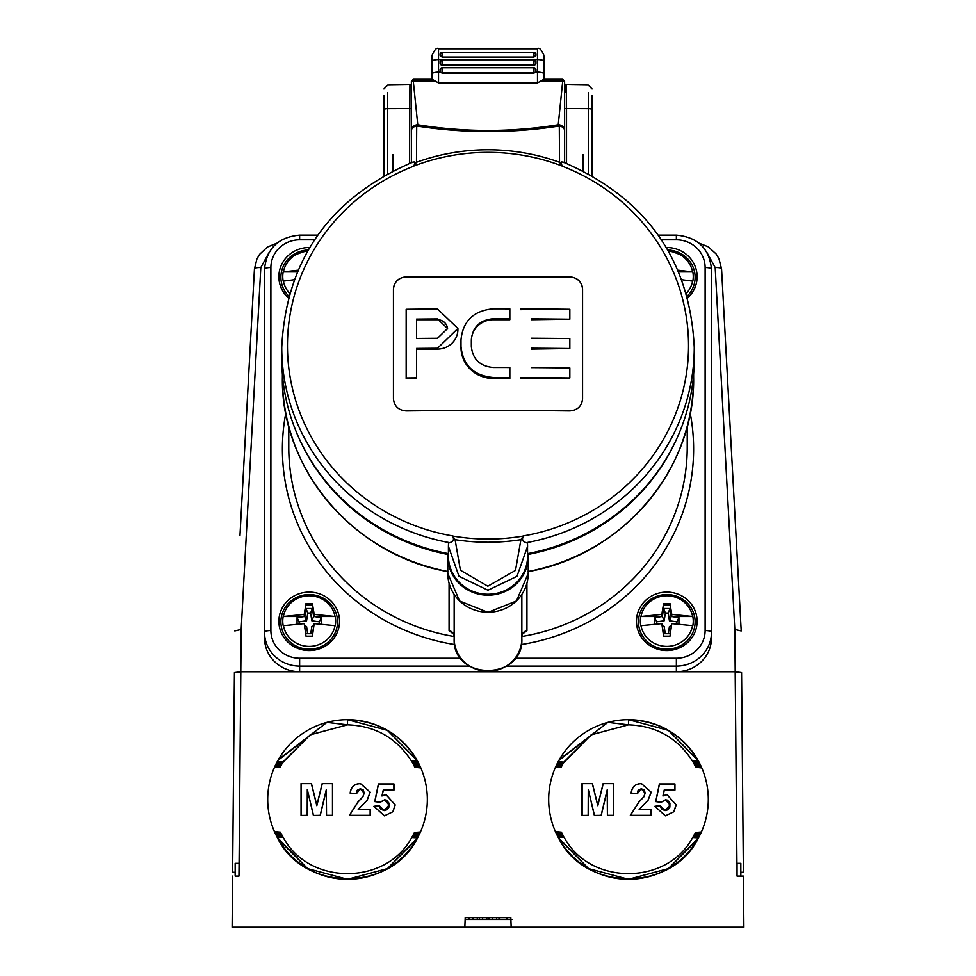 <?xml version="1.0" encoding="UTF-8"?>
<svg xmlns="http://www.w3.org/2000/svg" width="976" height="976" viewBox="0 0 976 976"><rect width="100%" height="100%" fill="white"/><g stroke="black" fill="none" stroke-linecap="round" stroke-linejoin="round"><path stroke-width="1.46" d="M588.321 173.533L588.321 108.629L566.544 108.531L566.544 163.407M564.628 162.65L564.628 130.784A6.381 4.843 180 0 0 559.297 126.014C511.814 133.419 464.283 133.419 416.703 126.014L416.471 162.26L413.568 166.14C415.861 162.187 415.3 161.028 411.86 162.687M409.908 84.802L409.456 163.407M411.372 162.65L411.372 108.531L387.679 108.629L387.679 173.533M676.685 438.858A205.619 198.14 180 0 1 528.175 554.429L527.723 553.612M448.289 553.612L447.825 554.429A205.619 198.14 180 0 1 299.315 438.858M411.372 130.784A6.381 6.015 0 0 1 417.765 124.769A6.381 2.538 98.8 0 0 416.703 126.014A6.381 4.843 180 0 0 411.372 130.784L411.372 81.191L411.372 84.717L387.679 85.095L383.922 88.926M564.628 108.531L566.544 108.531C566.47 84.802 566.202 79.398 565.751 92.342M564.628 82.923L564.628 130.784A6.381 6.015 -0 0 0 558.235 124.769L562.713 81.118A1.915 1.806 0 0 1 564.628 82.923M592.078 95.563L592.078 175.607M592.078 109.654A3.831 1.025 0 0 0 588.321 108.629L588.321 92.635M448.411 553.636A206.253 198.75 180 0 1 281.747 358.582L281.747 347.395C286.102 259.75 329.729 198.006 412.653 162.162M448.496 543.51L448.411 546.328L448.496 543.51L449.424 542.632C453.23 542.022 454.34 539.826 452.754 536.044A200.653 193.358 0 0 0 523.331 536.031M411.372 82.923A1.915 1.806 -0 0 1 413.287 81.118L417.765 124.769C464.539 132.346 511.375 132.346 558.235 124.769A6.381 2.538 -98.8 0 1 559.297 126.014L559.529 162.26L562.432 166.14A200.653 193.358 0 0 0 413.568 166.14L413.482 166.298A200.531 193.236 0 0 0 288.506 365.39A200.531 193.236 0 0 0 452.779 535.934M564.14 162.687C560.7 161.04 560.126 162.199 562.432 166.14L562.518 166.298A200.531 193.236 0 0 1 687.494 365.341A200.531 193.236 0 0 1 523.319 535.922C521.648 539.838 522.733 542.083 526.576 542.632L527.504 543.51L527.589 546.328L516.963 576.34L487.951 590.212L458.976 576.255L448.411 546.328M526.576 542.632A206.253 198.75 180 0 0 694.253 347.395L694.253 358.582A206.253 198.75 180 0 1 527.589 553.636M448.411 546.353L448.411 556.1A39.589 38.149 180 0 0 488 594.25A39.589 38.149 180 0 0 527.589 556.1L527.504 543.51M523.319 535.922L520.916 539.655A203.642 196.237 180 0 1 455.084 539.655L460.404 570.24L487.829 586.198L515.499 570.411L520.916 539.655M455.084 539.655L452.754 536.044M406.199 276.83A1914.387 511.595 180 0 1 515.718 276.415A1914.387 511.595 180 0 1 569.801 276.83C577.56 277.648 581.818 281.771 582.562 289.189L582.562 398.647C581.818 406.175 577.56 410.262 569.801 410.92A1914.375 511.595 180 0 0 406.199 410.92C398.452 410.274 394.194 406.187 393.438 398.647L393.438 289.189C394.194 281.747 398.452 277.635 406.199 276.83L406.199 277.05A12.773 12.31 0 0 0 393.438 289.36M540.765 81.118L562.713 81.118L562.713 79.276L543.876 79.276L537.483 82.923L438.517 82.923L432.124 79.276L413.287 79.276L413.287 81.118L435.235 81.118M569.801 276.83L569.801 277.05A12.773 12.31 0 0 1 582.562 289.36L582.562 398.647M569.801 277.05L406.199 277.05M460.989 347.358A32.232 31.061 0 0 0 493.222 378.432L509.838 378.432L509.838 377.529A1915.315 511.851 180 0 0 493.222 377.492C473.665 375.662 462.917 365.292 460.989 346.395L460.989 340.819M471.335 340.819A21.899 21.094 180 0 1 493.222 319.725L509.838 319.725L509.838 318.774A1915.485 511.888 180 0 0 493.222 318.749C479.936 319.969 472.64 326.997 471.335 339.819L471.335 346.358C472.616 359.168 479.911 366.207 493.222 367.488A1915.485 511.888 -0 0 1 509.838 367.513L509.838 377.529M416.508 349.079L437.504 349.079A20.398 19.654 0 0 0 457.903 329.412L457.903 328.473L437.504 348.237A1915.644 511.936 180 0 0 416.508 348.408L416.508 378.432L406.162 378.432L406.162 309.282A1915.327 511.851 -0 0 1 437.504 309.002L457.903 328.473M531.334 319.725L569.838 319.213A1915.485 511.888 180 0 0 531.334 318.871L531.334 319.725M531.334 349.079L569.838 348.517A1915.644 511.936 180 0 0 531.334 348.188L531.334 349.079M520.989 378.432L569.838 377.956A1915.315 511.851 180 0 0 520.989 377.566L520.989 378.432M520.989 309.758L520.989 308.892A1915.327 511.851 -0 0 1 569.838 309.282L569.838 319.213M543.876 55.827L543.876 79.337M535.897 71.248L535.897 69.686L535.897 71.248A1.915 1.842 180 0 1 535.653 72.151L533.97 73.09L442.03 73.09L440.347 72.151A1.915 1.842 180 0 1 440.103 71.248L440.103 70.028M432.124 79.337L432.124 55.486M535.897 63.257L535.897 61.659L535.897 63.257A1.915 1.842 180 0 1 533.97 65.099L442.03 65.099A1.915 1.842 180 0 1 440.103 63.257L440.103 62.025M440.103 71.248L440.103 69.686A1.915 1.842 180 0 1 442.03 67.832L442.03 73.09M535.897 54.339L535.897 55.425L533.97 57.084L442.03 57.084L440.103 55.425L440.103 54.253A1.915 1.842 180 0 1 442.03 52.411L442.03 57.084M440.103 63.257L440.103 61.683A1.915 1.842 180 0 1 442.03 59.841L442.03 65.099M535.897 69.686L535.897 69.662A1.915 1.842 180 0 0 533.97 67.832L535.897 69.662M535.897 54.253L535.897 54.241A1.915 1.842 180 0 0 533.97 52.411L535.897 54.241M592.078 153.537L592.078 146.095M592.078 148.645L592.078 126.599M592.078 118.657L592.078 121.048M383.922 175.607L383.922 95.563L383.922 175.607M387.679 92.635L387.679 108.629A3.831 1.025 0 0 0 383.922 109.654M453.523 634.083L449.07 630.655A6.381 6.149 180 0 1 454.157 635.901M521.843 635.901A6.381 6.149 180 0 1 526.93 630.655L522.477 634.083M309.612 247.514A30.329 29.231 0 0 0 309.209 247.501A30.329 29.231 0 0 0 281.051 265.85A30.329 29.231 0 0 0 288.237 297.851M687.763 297.851A30.329 29.231 0 0 0 697.12 276.733A30.329 29.231 0 0 0 666.388 247.514M666.791 650.541A30.329 29.231 0 0 0 693.058 606.706A30.329 29.231 0 0 0 640.524 606.706A30.329 29.231 0 0 0 666.791 650.541M278.88 621.322A30.329 29.231 0 0 0 324.374 646.624A30.329 29.231 0 0 0 324.374 596.007A30.329 29.231 0 0 0 278.88 621.322M515.169 658.239L676.368 658.239A28.731 27.694 0 0 0 705.111 630.545L705.111 267.509A6.381 1.708 0 0 1 711.492 269.205L711.492 637.889A35.124 33.843 180 0 1 676.368 671.732L299.632 671.732A35.124 33.843 180 0 1 264.508 637.889L264.508 269.205A6.381 1.708 180 0 1 270.889 267.509L270.889 630.545A28.731 27.694 0 0 0 299.632 658.239L460.831 658.239M288.713 296.106A28.316 27.291 180 0 1 290.897 256.456A28.316 27.291 180 0 1 308.135 250.002M309.209 594.567A28.316 27.291 180 0 1 327.509 601.033A28.316 27.291 180 0 1 337.062 616.93A28.316 27.291 180 0 1 311.771 649.028A28.316 27.291 180 0 1 280.893 621.858A28.316 27.291 180 0 1 290.897 601.033A28.316 27.291 180 0 1 309.209 594.567M666.791 594.567A28.316 27.291 180 0 1 685.103 601.033A28.316 27.291 180 0 1 694.644 616.93A28.316 27.291 180 0 1 666.791 649.138A28.316 27.291 180 0 1 640.207 631.252A28.316 27.291 180 0 1 648.491 601.033A28.316 27.291 180 0 1 666.791 594.567M667.865 250.002A28.316 27.291 180 0 1 685.103 256.456A28.316 27.291 180 0 1 695.107 277.269A28.316 27.291 180 0 1 687.287 296.106M240.816 671.781L239.083 863.345L235.167 863.345L235.167 876.119L235.131 872.288L232.617 872.288L234.423 672.586L240.791 671.781L735.209 671.781L741.577 672.586L743.383 872.288L740.869 872.288L740.833 876.119L743.419 876.119L743.883 927.2L511.156 927.2L510.814 917.623L465.186 917.623L464.844 927.2L511.156 927.2M735.209 671.781L734.818 629.459L715.188 267.558L706.417 251.564M269.583 251.552L260.812 267.558L241.182 629.459L240.791 671.781M235.167 876.119L238.961 876.119L239.083 863.345M232.581 876.119L232.117 927.2L464.844 927.2M740.833 876.119L740.833 863.345L737.039 863.345L737.039 876.119L743.419 876.119M736.917 863.345L735.184 671.781M427.342 799.49A79.825 79.825 0 0 1 307.611 868.616A79.825 79.825 0 0 1 307.611 730.365A79.825 79.825 0 0 1 427.342 799.49M708.295 799.49A79.825 79.825 0 0 1 588.577 868.616A79.825 79.825 0 0 1 588.577 730.365A79.825 79.825 0 0 1 708.295 799.49M465.186 917.623L472.811 917.623L472.909 919.477L477.471 919.477L477.557 917.623L477.008 919.477M511.912 919.477L499.846 919.477L499.749 917.623L496.601 917.623L496.735 919.477M481.68 919.477L489.074 919.477L489.074 917.623L486.853 917.623L486.756 919.477L487.5 919.477M558.858 760.45L607.877 722.374L559.358 759.584L558.223 761.622L563.835 762.195L557.686 762.622L563.408 762.939L591.163 734.855L628.483 724.851C656.153 725.79 677.527 737.929 692.582 761.268L698.377 760.951C682.578 734.623 659.288 720.861 628.483 719.666L668.389 730.365L698.121 760.499M701.39 767.014L695.339 766.306L695.827 767.319L701.39 767.014M694.851 765.367L695.339 766.306L700.939 766.001L694.949 765.55L700.402 764.867L694.29 764.293L699.902 763.854L693.741 763.281L699.389 762.854L693.18 762.268L698.865 761.841L692.582 761.268L693.18 762.268M563.982 761.939L591.285 734.782L628.483 724.851L591.163 734.855L563.262 763.195L557.235 763.5L562.859 763.952L556.735 764.513L562.188 765.208L556.198 765.635L561.81 765.953L562.823 764.013M561.81 765.953L555.795 766.514L561.31 766.965L561.773 766.014M697.95 760.194L668.389 730.365L628.483 719.666L668.389 730.365L698.035 760.341L668.389 730.365L628.483 719.666L668.389 730.365L698.352 760.902M607.877 722.374L559.358 759.584L558.223 761.622L559.358 759.584L607.877 722.374L559.358 759.584L558.223 761.622L559.358 759.584L607.877 722.374L628.483 724.851L628.483 719.666L668.389 730.365L698.377 760.951M561.847 833.114L561.383 832.162L555.795 832.479L561.749 832.918L556.32 833.614L562.396 834.187L556.808 834.614L562.945 835.188L557.308 835.627L563.506 836.2L557.833 836.639L563.628 836.42M558.54 837.945L588.577 868.616L628.483 879.303L668.389 868.616L697.608 839.397L698.474 837.859L692.679 837.542C666.889 885.83 589.602 885.586 564.079 837.213L558.309 837.518C584.478 892.21 672 892.467 698.474 837.859L668.389 868.616L628.483 879.303L588.577 868.616L558.943 838.677M698.95 836.981L693.265 836.542L692.679 837.542L699.011 836.859M693.265 836.542L699.475 835.981L693.838 835.529L693.302 836.481M693.57 836.005L693.973 835.285L699.975 834.968L694.375 834.529L693.863 835.468M694.375 834.529L700.463 833.968L694.9 833.528L694.412 834.468M694.473 834.358L695.034 833.272L700.939 832.967L695.412 832.516L694.936 833.467M558.748 838.335L588.577 868.616L628.483 879.303L668.389 868.616L698.474 837.859L668.389 868.616L628.483 879.303L588.577 868.616L558.345 837.603M558.431 837.75L588.577 868.616L628.483 879.303L668.389 868.616L698.474 837.859M280.893 833.114L280.417 832.162L274.829 832.479L280.795 832.918L275.354 833.614L281.442 834.187L275.842 834.614L281.979 835.188L276.281 835.505L282.54 836.2L276.867 836.639L283.113 837.213L282.662 836.42M283.113 837.213L277.343 837.518L278.392 839.397L307.611 868.616L347.517 879.303L387.423 868.616L416.642 839.397L417.508 837.859L411.726 837.542C385.923 885.83 308.636 885.586 283.113 837.213L282.54 836.2M418.045 836.859L412.311 836.542L411.726 837.542L418.045 836.859C392.084 892.747 302.475 892.479 276.806 836.517L276.867 836.639M411.726 837.542L412.458 836.286L418.509 835.981L412.872 835.529L412.348 836.481L413.007 835.285L419.082 834.846L413.421 834.529L412.909 835.468M413.97 833.467L414.446 832.516L420.034 832.845L414.068 833.272L413.421 834.529L419.509 833.968L413.946 833.528L413.446 834.468M277.989 838.677L307.611 868.616L347.517 879.303L387.423 868.616L417.508 837.859L387.423 868.616L347.517 879.303L307.611 868.616L277.343 837.518L307.611 868.616L347.517 879.303L387.423 868.616L417.508 837.859C391.047 892.467 303.524 892.21 277.343 837.518M277.904 760.45L326.911 722.374L278.392 759.584L277.257 761.622L283.016 761.939L310.331 734.782L347.517 724.851C375.199 725.79 396.561 737.929 411.616 761.268L417.423 760.951C401.624 734.623 378.322 720.861 347.517 719.666L387.423 730.365L417.167 760.499M413.897 765.367L414.861 767.319L420.424 767.014L414.495 766.563L419.912 765.879L413.861 765.306L419.436 764.867L413.336 764.293L418.948 763.854L412.787 763.281L418.436 762.854L412.214 762.268L417.972 761.963L411.616 761.268L412.214 762.268L411.616 761.268M283.016 761.939L276.794 762.5L282.442 762.939L310.197 734.855L347.517 724.851L347.517 719.666L387.423 730.365L416.996 760.194M282.442 762.939L276.269 763.5L281.893 763.952L282.406 763M281.893 763.952L275.769 764.513L281.356 764.952L281.857 764.013L281.393 764.891M281.356 764.952L275.293 765.513L280.844 765.953L274.768 766.648L280.344 766.965L280.807 766.014M417.081 760.341L387.423 730.365L347.505 719.666L387.423 730.365L417.386 760.902M326.911 722.374L278.392 759.584L277.257 761.622L278.392 759.584L326.911 722.374L278.392 759.584L277.257 761.622L278.392 759.584L326.911 722.374L347.517 724.851M417.094 760.365L387.423 730.365L347.517 719.666L387.423 730.365L417.142 760.45M563.469 836.139L562.396 834.187M562.371 834.126L561.883 833.175M563.372 763L562.896 763.879M693.216 762.341L693.741 763.281L693.216 762.341M693.777 763.342L694.29 764.293M555.405 831.589L561.383 832.162M695.412 832.516L701.402 831.955M701.781 767.892L695.827 767.319M561.31 766.965L555.344 767.526M412.25 762.341L412.714 763.171M412.811 763.342L413.336 764.293L412.811 763.342M413.36 764.354L413.861 765.306L413.36 764.354M280.844 765.953L281.32 765.013L280.844 765.953M412.58 762.915L413.336 764.293M281.405 834.126L280.917 833.175L281.405 834.126M281.979 835.188L281.442 834.187M420.815 767.892L414.861 767.319M280.344 766.965L274.378 767.526M274.439 831.589L280.417 832.162M414.446 832.516L420.436 831.955M244.598 927.2L299.632 927.2M392.938 811.751L384.373 815.863L373.918 806.322L379.237 805.627L384.117 810.544L389.07 805.066L384.568 799.905L380.103 802.357L374.735 801.601L378.42 783.935L393.975 783.935L393.975 790.072L383.348 790.072L382.092 795.769L386.032 794.574L395.207 804.932L392.938 811.751L384.373 815.863M367.147 800.222L358.375 809.311L370.233 809.311L370.233 815.448L349.359 815.448L357.997 801.882L362.877 796.721L364.097 793.037L360.315 788.852L356.325 793.756L350.177 793.159C350.823 786.985 354.251 783.777 360.437 783.521L370.233 792.207L367.147 800.222L358.375 809.311M307.403 790.316L307.196 815.448L301.059 815.448L301.059 783.521L311.442 783.521L316.822 805.31L322.19 783.521L332.584 783.521L332.584 815.448L326.435 815.448L326.228 790.316L320.238 815.448L313.394 815.448L307.306 789.499L307.196 815.448M673.904 811.751L665.339 815.863L654.884 806.322L660.203 805.627L665.083 810.544L670.024 805.066L665.534 799.905L661.057 802.357L655.701 801.601L659.386 783.935L674.941 783.935L674.941 790.072L664.314 790.072L663.058 795.769L666.998 794.574L676.173 804.932L673.904 811.751L665.339 815.863M648.101 800.222L639.329 809.311L651.199 809.311L651.199 815.448L630.325 815.448L638.963 801.882L643.843 796.721L645.063 793.037L641.269 788.852L637.279 793.756L631.143 793.159C631.789 786.985 635.205 783.777 641.403 783.521L651.199 792.207L648.101 800.222L639.329 809.311M588.369 790.316L588.162 815.448L582.025 815.448L582.025 783.521L592.408 783.521L597.776 805.31L603.156 783.521L613.538 783.521L613.538 815.448L607.401 815.448L607.194 790.316L601.204 815.448L594.36 815.448L588.272 789.499L588.162 815.448M498.211 919.477L505.165 919.477M506.349 919.477L507.496 919.477M478.752 919.477L485.157 919.477M474.47 919.477L477.24 919.477M483.303 919.477L486.987 919.477M480.839 919.477L482.034 919.477M465.613 919.477L468.663 919.477M473.275 919.477L477.984 919.477M466.589 919.477L472.909 919.477M508.533 919.477L511.485 919.477M496.003 919.477L499.017 919.477L499.017 917.623M499.017 919.477L500.749 919.477M496.589 919.477L496.674 917.623M491.538 919.477L492.404 919.477L492.294 917.623L492.404 919.477L496.491 919.477M307.098 815.35L301.059 815.448M301.157 815.35L301.157 783.63L311.368 783.63L316.822 805.725L322.275 783.63L332.474 783.63L332.474 815.35L326.533 815.35L326.326 789.499L320.165 815.35L313.394 815.448M313.479 815.35L307.306 789.499M326.326 789.499L326.228 790.316M358.192 809.409L370.233 809.311M370.136 809.409L370.136 815.35L349.481 815.35L358.07 801.955L362.962 796.782L364.194 793.037L363.255 789.974L360.303 788.742L357.155 790.292L356.228 793.647L350.286 793.073C350.97 786.998 354.349 783.85 360.437 783.63L370.233 792.207M370.136 792.207L367.061 800.161M384.373 815.765L373.918 806.322M374.04 806.408L379.164 805.737L380.664 809.116L384.105 810.641L387.118 809.726L388.912 807.152L388.948 803.114L386.508 800.161L384.568 799.795L380.054 802.248L374.857 801.516L378.505 784.033L393.877 784.033L393.877 789.974L383.263 789.974L381.945 795.977L386.032 794.684L395.207 804.932M395.109 804.932L392.864 811.69M588.064 815.35L582.025 815.448M582.123 815.35L582.123 783.63L592.334 783.63L597.776 805.725L603.229 783.63L613.44 783.63L613.44 815.35L607.499 815.35L607.292 789.499L601.118 815.35L594.36 815.448M594.445 815.35L588.272 789.499M607.292 789.499L607.194 790.316M639.158 809.409L651.199 809.311M651.102 809.409L651.102 815.35L630.435 815.35L639.024 801.955L643.928 796.782L645.16 793.037L644.209 789.974L641.269 788.742L638.109 790.292L637.194 793.647L631.252 793.073C631.923 786.998 635.303 783.85 641.403 783.63L651.199 792.207M651.102 792.207L648.027 800.161M665.327 815.765L654.884 806.322M654.994 806.408L660.118 805.737L661.63 809.116L665.071 810.641L668.084 809.726L669.865 807.152L669.914 803.114L667.462 800.161L665.534 799.795L661.02 802.248L655.823 801.516L659.471 784.033L674.843 784.033L674.843 789.974L664.229 789.974L662.911 795.977L666.998 794.684L676.173 804.932M676.063 804.932L673.818 811.69M500.42 919.477L503.836 919.477M504.519 919.477L509.594 919.477M507.679 919.477L508.642 919.477M503.945 919.477L507.069 919.477M506.934 919.477L506.934 917.623M489.074 919.477L492.404 919.477M486.756 919.477L486.853 917.623M482.656 919.477L482.559 917.623L482.656 919.477L479.375 919.477L479.375 917.623M477.471 919.477L479.375 919.477M468.992 919.477L469.09 917.623M234.423 672.586L233.654 756.778M233.093 819.925L232.617 872.288L235.131 872.288M740.869 872.288L743.383 872.288L741.577 672.586M239.974 535.458L254.443 268.925A6.381 1.708 -176.9 0 1 260.812 267.558M715.188 267.558A6.381 1.708 -3.1 0 1 721.557 268.925L741.211 630.96L734.818 629.459M737.697 566.263L735.941 533.848M234.801 630.947L241.182 629.459M335.024 625.677L335.232 625.714A26.462 25.498 -0 0 0 335.232 616.515L314.187 616.515L312.393 603.571L306.013 603.571L304.219 616.515L283.186 616.515A26.462 25.498 -0 0 0 283.186 625.714L304.219 623.627L306.013 636.181L312.393 636.181L314.187 623.627L335.024 625.677A26.254 25.303 180 0 1 309.209 646.38A26.254 25.303 180 0 1 283.394 625.677M283.186 616.515L304.219 614.416L306.013 603.571M314.187 616.515L314.187 614.416L335.232 616.515M304.219 616.515L304.219 614.416M306.013 604.803L312.393 604.803M312.393 603.571L314.187 614.416M304.524 625.701L306.013 633.729L312.393 633.729L313.894 625.701M321.336 624.067L321.336 617.588L313.625 616.49L312.393 608.499L306.013 608.499L304.78 616.49L297.07 617.588L297.07 624.067M304.793 625.738L306.586 626.568L307.684 633.729M310.734 633.729L311.832 626.568L313.625 625.738M319.298 623.92L319.298 621.846L311.832 620.785L310.636 613.026L307.769 613.026L306.574 620.785L299.107 621.846L299.107 623.92M319.298 621.846L321.336 617.588M311.832 620.785L313.625 616.49M310.636 613.026L312.393 608.499M307.769 613.026L306.013 608.499M306.574 620.785L304.78 616.49M299.107 621.846L297.07 617.588M692.606 625.677L692.814 625.714A26.462 25.498 -0 0 0 692.814 616.515L671.781 616.515L669.987 603.571L663.607 603.571L661.813 616.515L640.768 616.515A26.462 25.498 -0 0 0 640.768 625.714L661.813 623.627L663.607 636.181L669.987 636.181L671.781 623.627L692.606 625.677A26.254 25.303 180 0 1 666.791 646.38A26.254 25.303 180 0 1 640.976 625.677M640.768 616.515L661.813 614.416L663.607 603.571M671.781 616.515L671.781 614.416L692.814 616.515M661.813 616.515L661.813 614.416M663.607 604.803L669.987 604.803M669.987 603.571L671.781 614.416M662.118 625.701L663.607 633.729L669.987 633.729L671.476 625.701M678.93 624.067L678.93 617.588L671.207 616.49L669.987 608.499L663.595 608.499L662.375 616.49L654.664 617.588L654.664 624.067M662.375 625.738L664.168 626.568L665.266 633.729M668.316 633.729L669.414 626.568L671.207 625.738M676.893 623.92L676.893 621.846L669.414 620.785L668.231 613.026L665.351 613.026L664.168 620.785L656.702 621.846L656.702 623.92M676.893 621.846L678.93 617.588M669.414 620.785L671.207 616.49M668.231 613.026L669.987 608.499M665.351 613.026L663.595 608.499M664.168 620.785L662.375 616.49M656.702 621.846L654.664 617.588M681.968 279.758L692.814 281.137A26.462 25.498 -0 0 0 693.253 276.525A26.462 25.498 -0 0 0 692.814 271.926L678.845 271.926M678.1 270.218L692.814 271.926M294.032 279.758L283.186 281.137A26.462 25.498 -0 0 1 283.186 271.926L297.9 270.218M297.155 271.926L283.186 271.926M416.508 377.846A1915.315 511.851 180 0 0 406.162 377.956M416.508 338.44L416.508 319.103A1915.485 511.888 -0 0 1 437.504 318.92L447.557 328.522L437.504 338.269A1915.644 511.936 180 0 0 416.508 338.44L416.508 319.725L437.504 319.725A10.053 9.687 0 0 1 447.557 328.973M460.989 346.395L460.989 339.855C462.88 321.006 473.616 310.661 493.222 308.819A1915.327 511.851 -0 0 1 509.838 308.855L509.838 318.774M531.334 338.221A1915.644 511.936 -0 0 1 569.838 338.55L569.838 348.517M531.334 367.61A1915.485 511.888 -0 0 1 569.838 367.952L569.838 377.956M528.223 571.485A205.619 198.14 0 0 0 693.619 377.187L693.619 374.211M282.381 374.211L282.381 377.187A205.619 198.14 0 0 0 447.777 571.485M447.777 573.473A40.223 38.772 0 0 0 488 612.233A40.223 38.772 0 0 0 528.223 573.473L528.223 556.405A40.223 38.772 180 0 1 488 595.177A40.223 38.772 180 0 1 447.777 556.405A40.223 38.772 180 0 1 447.825 554.429L447.777 573.473L459.562 600.984L488 612.355L516.438 600.984L528.223 573.473M528.175 554.429A40.223 38.772 180 0 1 528.223 556.405L528.175 554.417M449.424 542.632A206.253 198.75 180 0 1 281.747 347.395M416.471 162.26A203.642 196.237 180 0 1 559.529 162.26M537.483 82.923L537.483 72.151A6.381 1.708 0 0 1 543.876 73.859M440.347 72.151L438.517 72.151L438.517 82.923M543.876 61.268A6.381 1.708 0 0 0 537.483 59.56L537.483 72.151L535.653 72.151M543.876 55.181C541.192 49.312 539.069 47.19 537.483 48.8L537.483 59.56L438.517 59.56L438.517 72.151A6.381 1.708 180 0 0 432.124 73.859M533.97 73.09L533.97 72.761A1.915 1.842 0 0 0 535.897 70.906M440.103 69.662L442.03 67.747L533.97 67.747L533.97 72.761L442.03 72.761A1.915 1.842 0 0 1 440.103 70.906M537.483 48.8L438.517 48.8L438.517 59.56A6.381 1.708 180 0 0 432.124 61.268M533.97 59.841A1.915 1.842 180 0 1 535.897 61.683L533.97 59.841M533.97 65.099L533.97 64.758A1.915 1.842 0 0 0 535.897 62.915M440.103 61.659L442.03 59.743L533.97 59.743L533.97 64.758L442.03 64.758A1.915 1.842 0 0 1 440.103 62.915M533.97 57.084L533.97 52.326L442.03 52.326L440.103 54.241M392.925 170.812L392.925 154.586M583.075 170.812L583.075 154.586L583.075 170.812M449.07 630.655L449.07 583.282M521.843 638.658C523.844 681.053 452.156 681.053 454.157 638.658A33.843 32.611 0 0 0 488 671.268A33.843 32.611 0 0 0 521.843 638.658L521.843 594.494M526.93 630.655L526.93 583.282M314.492 239.815L299.632 239.815A28.731 27.694 0 0 0 270.889 267.509M705.111 267.509A28.731 27.694 0 0 0 676.368 239.815L661.508 239.815M690.203 413.116A205.619 198.14 180 0 1 521.294 644.55M454.706 644.55A205.619 198.14 180 0 1 285.797 413.116M676.368 239.815L676.368 235.131L658.3 235.131M299.632 239.815L299.632 235.131C278.331 237.119 266.619 248.477 264.508 269.205M676.368 658.239L676.368 666.096L506.605 666.096M299.632 658.239L299.632 666.096A35.124 33.843 180 0 1 264.508 632.253A6.381 1.708 180 0 1 270.889 630.545M469.395 666.096L299.632 666.096L299.632 671.732M705.111 630.545A6.381 1.708 0 0 1 711.492 632.253A35.124 33.843 180 0 1 676.368 666.096L676.368 671.732M283.394 616.478A26.254 25.303 180 0 1 309.209 595.775A26.254 25.303 180 0 1 335.024 616.478M640.976 616.478A26.254 25.303 180 0 1 666.791 595.775A26.254 25.303 180 0 1 692.606 616.478M692.606 281.1A26.254 25.303 180 0 1 686.47 293.239M668.584 251.259A26.254 25.303 180 0 1 692.606 271.889M289.53 293.239A26.254 25.303 180 0 1 283.394 281.1M283.394 271.889A26.254 25.303 180 0 1 307.416 251.259M288.774 426.207L288.774 447.313A199.226 191.979 0 0 0 454.157 636.511M521.843 636.511A199.226 191.979 0 0 0 687.226 447.313L687.226 426.207M437.504 348.237L437.504 349.079M437.504 318.92L437.504 319.725M493.222 318.749L493.222 319.725M493.222 377.492L493.222 378.432M693.619 377.187C695.388 469.188 621.932 555.405 528.053 571.631M282.381 377.187C280.612 469.188 354.068 555.405 447.947 571.631M592.078 88.926L588.321 85.095L564.628 84.705M413.287 79.276L411.372 81.191M562.713 79.276L564.628 81.191M694.253 347.395C689.898 259.75 646.271 198.006 563.347 162.162M438.517 48.8C436.955 47.177 434.832 49.3 432.124 55.181M453.315 633.546L454.206 636.681M522.685 633.546L521.794 636.681M454.157 638.658L454.157 594.494M317.7 235.131L299.632 235.131M676.368 235.131C697.669 237.119 709.381 248.477 711.492 269.205M721.557 268.925L718.909 258.591L715.994 253.821L708.186 246.769L698.95 243.109M277.05 243.109L267.387 247.038L259.628 254.321L256.944 258.908L254.443 268.925M327.509 601.033C315.309 592.444 303.097 592.444 290.897 601.033M685.103 601.033C672.891 592.444 660.691 592.444 648.491 601.033M685.103 256.456L667.852 249.99M290.897 256.456L308.148 249.99"/></g></svg>
